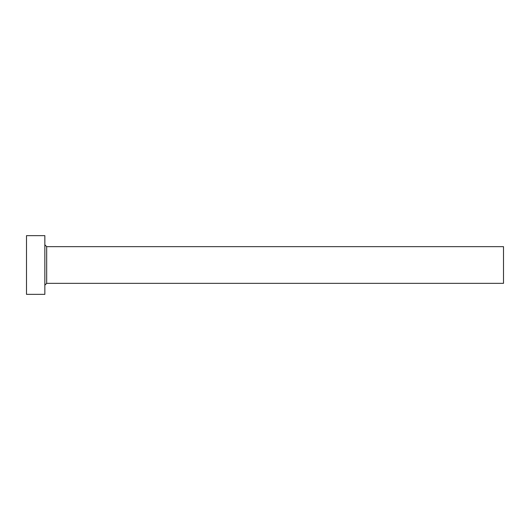 <?xml version="1.0" encoding="UTF-8"?>
<svg xmlns="http://www.w3.org/2000/svg" width="530" height="530" viewBox="0 0 530 530"><rect width="100%" height="100%" fill="white"/><g stroke="black" fill="none" stroke-linecap="round" stroke-linejoin="round"><path stroke-width="0.79" d="M46.68 283.345L46.68 246.655L503.5 246.655L503.5 283.345L46.68 283.345L44.845 285.18M44.845 265L44.845 294.355L26.5 294.355L26.5 235.645L44.845 235.645L44.845 265M46.68 246.655L44.845 244.82"/></g></svg>
